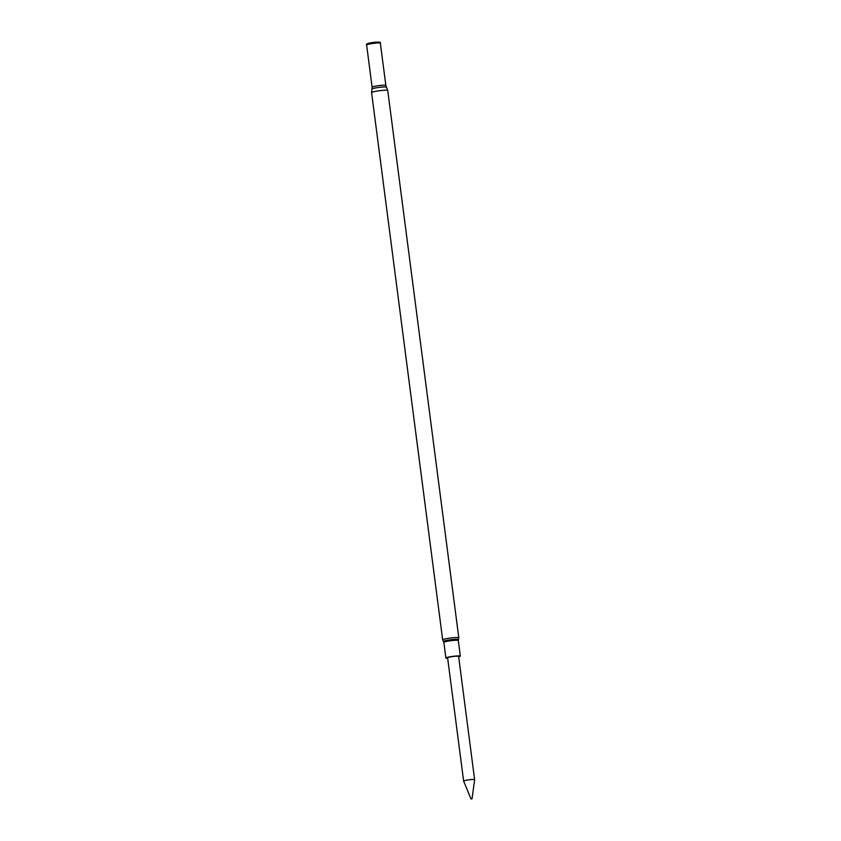 <?xml version="1.0" encoding="UTF-8"?>
<svg xmlns="http://www.w3.org/2000/svg" width="841" height="841" viewBox="0 0 841 841"><rect width="100%" height="100%" fill="white"/><g stroke="black" fill="none" stroke-linecap="round" stroke-linejoin="round"><path stroke-width="1.26" d="M471.854 798.866L471.002 798.929L471.854 798.866M458.671 656.863A7.285 0.757 172.6 0 0 460.332 656.148A7.285 0.757 172.6 0 0 458.723 655.885A7.285 0.757 172.6 0 0 450.66 656.684A7.285 0.757 172.6 0 0 445.888 658.03A7.285 0.757 172.6 0 0 447.486 658.293A7.285 0.757 172.6 0 0 447.675 658.293M366.455 44.373L367.286 43.753A6.223 0.652 -7.4 0 1 371.806 42.649A6.223 0.652 -7.4 0 1 378.166 42.05A6.223 0.652 -7.4 0 1 379.417 42.176L380.374 42.565A7.138 0.746 -7.4 0 1 380.5 42.723L380.395 42.986A6.991 0.725 -7.4 0 0 378.86 42.681A6.991 0.725 -7.4 0 0 370.913 43.48A6.991 0.725 -7.4 0 0 366.55 44.783L366.371 44.562A7.138 0.746 -7.4 0 1 366.455 44.373A7.138 0.746 -7.4 0 1 371.648 43.101A7.138 0.746 -7.4 0 1 378.934 42.418A7.138 0.746 -7.4 0 1 380.374 42.565M449.651 657.073A5.551 0.578 172.6 0 0 447.601 657.799L463.622 781.1A5.551 0.578 -7.4 0 1 465.662 780.374A5.551 0.578 -7.4 0 1 471.465 779.554A5.551 0.578 -7.4 0 1 474.629 779.67A5.551 0.578 -7.4 0 1 474.629 779.681L458.608 656.369A5.551 0.578 172.6 0 0 455.444 656.264A5.551 0.578 172.6 0 0 449.651 657.073M471.002 798.929L463.622 781.11A5.551 0.578 -7.4 0 1 463.622 781.1M442.671 639.896L371.585 92.605A8.137 0.852 -7.4 0 1 376.915 91.101A8.137 0.852 -7.4 0 1 385.935 90.208A8.137 0.852 -7.4 0 1 387.733 90.502L458.808 637.804A8.137 0.852 172.6 0 0 457.02 637.51A8.137 0.852 172.6 0 0 448.001 638.393A8.137 0.852 172.6 0 0 442.671 639.896L443.859 642.387L445.888 658.03M458.808 637.804L458.471 639.623A7.59 0.788 172.6 0 0 456.81 639.276A7.59 0.788 172.6 0 0 448.137 640.159A7.59 0.788 172.6 0 0 443.47 641.567M458.471 639.623L458.303 640.516A7.285 0.757 172.6 0 0 456.695 640.243A7.285 0.757 172.6 0 0 448.621 641.042A7.285 0.757 172.6 0 0 443.859 642.387M371.585 92.605L372.121 87.233L366.634 44.993A6.928 0.725 -7.4 0 1 371.165 43.711A6.928 0.725 -7.4 0 1 378.839 42.954A6.928 0.725 -7.4 0 1 380.363 43.206L380.395 42.986M372.121 87.233A6.928 0.725 -7.4 0 1 376.652 85.95A6.928 0.725 -7.4 0 1 384.326 85.193A6.928 0.725 -7.4 0 1 385.851 85.446L380.363 43.206M371.932 89.072A7.348 0.767 -7.4 0 1 376.915 87.727A7.348 0.767 -7.4 0 1 384.884 86.949A7.348 0.767 -7.4 0 1 386.492 87.18L385.851 85.446M387.733 90.502L386.492 87.18M458.303 640.516L460.332 656.148M472.043 798.792L474.629 779.681"/></g></svg>
